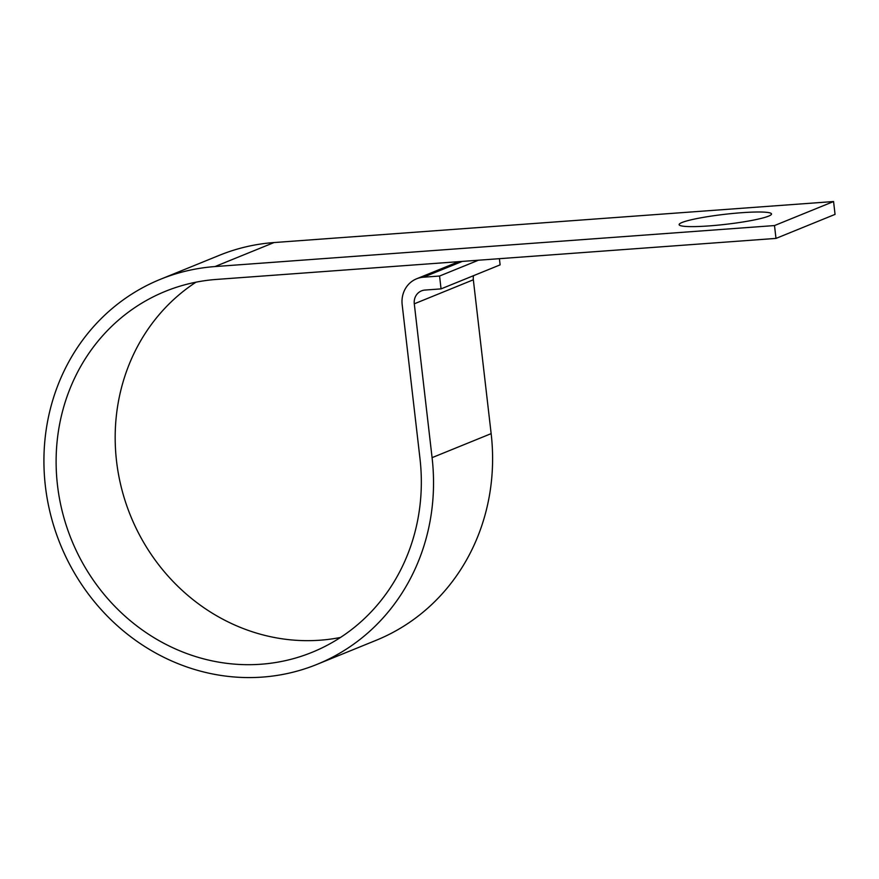 <?xml version="1.0" encoding="UTF-8"?>
<svg xmlns="http://www.w3.org/2000/svg" width="879" height="879" viewBox="0 0 879 879"><rect width="100%" height="100%" fill="white"/><g stroke="black" fill="none" stroke-linecap="round" stroke-linejoin="round"><path stroke-width="1.32" d="M741.535 212.718A46.499 5.032 -6.6 0 0 679.126 224.661A46.499 5.032 -6.6 0 0 709.122 225.903A46.499 5.032 -6.6 0 0 771.52 213.971A46.499 5.032 -6.6 0 0 741.535 212.718M775.992 238.407L835.05 214.388L833.567 201.533L774.498 225.562L775.992 238.407L216.465 279.423A194.83 180.514 67.9 0 0 165.318 291.356A194.83 180.514 67.9 0 0 71.507 539.838A194.83 180.514 67.9 0 0 312.133 652.295A194.83 180.514 67.9 0 0 419.975 458.541L402.175 304.694A26.029 24.118 -112.1 0 1 416.58 278.808L458.739 261.667M478.44 260.217L439.566 276.028L441.049 288.883L424.909 290.07A13.02 12.064 -112.1 0 0 421.491 290.872A13.02 12.064 -112.1 0 0 414.284 303.815L432.083 457.651A207.851 192.578 67.9 0 1 317.033 664.359A207.851 192.578 67.9 0 1 60.343 544.387A207.851 192.578 67.9 0 1 160.407 279.302L219.475 255.273A207.851 192.578 67.9 0 1 274.039 242.549L833.567 201.533M160.407 279.302A207.851 192.578 67.9 0 1 214.97 266.568L774.498 225.562M473.495 275.687A13.02 12.064 -112.1 0 0 473.341 279.786L491.152 433.633A207.851 192.578 67.9 0 1 376.091 640.33L317.033 664.359M441.049 288.883L500.118 264.865L499.404 258.69M439.566 276.028L423.414 277.215A26.029 24.118 -112.1 0 0 416.58 278.808M340.503 637.451A194.83 180.514 67.9 0 1 130.575 515.819A194.83 180.514 67.9 0 1 195.995 282.181M214.97 266.568L274.039 242.549M432.083 457.651L491.152 433.633M414.284 303.815L473.341 279.786M423.414 277.215L462.288 261.404"/></g></svg>

